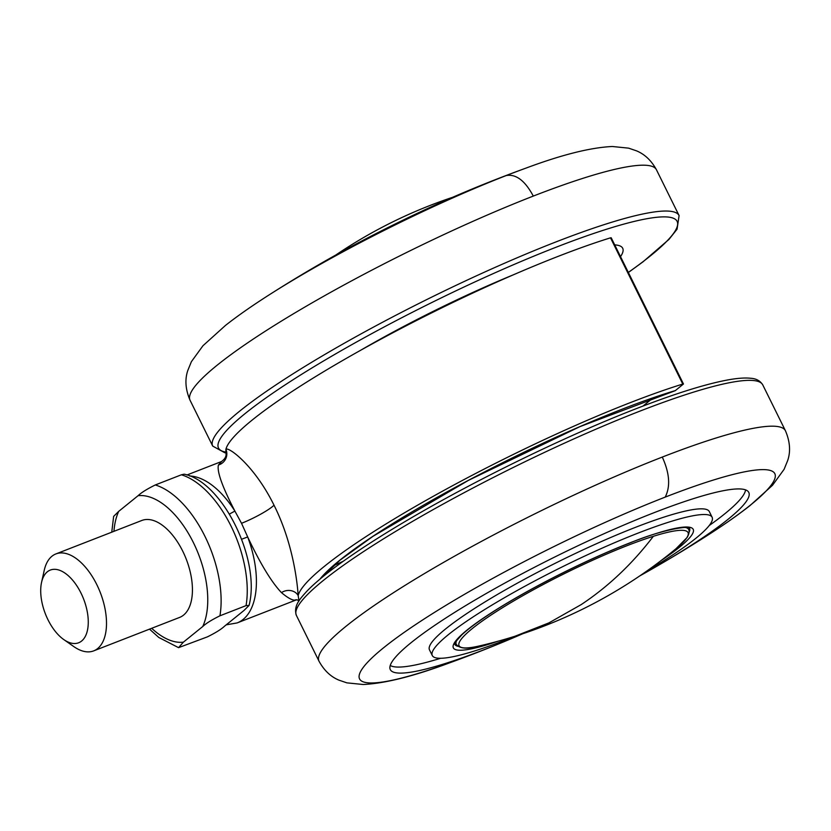<?xml version="1.0" encoding="UTF-8"?>
<svg xmlns="http://www.w3.org/2000/svg" width="831" height="831" viewBox="0 0 831 831"><rect width="100%" height="100%" fill="white"/><g stroke="black" fill="none" stroke-linecap="round" stroke-linejoin="round"><path stroke-width="1.25" d="M212.715 446.091A260.113 36.522 -26.3 0 1 318.792 358.026A260.113 36.522 -26.3 0 1 555.949 241.925A260.113 36.522 -26.3 0 1 679.093 215.593L656.438 169.753A260.113 36.522 153.7 0 0 533.294 196.085A260.113 36.522 153.7 0 0 296.137 312.186A260.113 36.522 153.7 0 0 190.06 400.251L212.715 446.091L224.754 452.739L225.835 452.843L225.897 449.353C228.213 446.361 254.307 465.152 274.022 505.206C294.049 545.094 297.612 586.624 298.173 595.578A251.45 35.307 -26.3 0 1 441.791 491.578A251.45 35.307 -26.3 0 1 682.781 384.057L610.505 237.832L611.201 237.77L683.466 383.995L682.781 384.057M189.613 475.997A78.031 41.01 68.7 0 1 234.893 511.075L241.53 523.301L247.68 536.951A78.031 41.01 68.7 0 1 237.157 622.918L226.198 624.85M294.652 600.179A4.56 4.529 -72.1 0 1 297.249 599.837L294.652 600.179C291.702 600.065 287.308 597.551 281.48 592.628C271.602 582.302 260.332 563.74 247.68 536.951L241.686 539.226M281.48 592.628A11.374 9.889 166.4 0 1 298.173 595.578L298.994 600.886M229.47 514.036L234.893 511.075C222.303 486.831 216.818 471.468 218.418 465.007L221.659 461.465M218.418 465.007A11.374 11.021 127.7 0 0 225.897 449.353A251.45 35.307 -26.3 0 1 369.525 345.353A251.45 35.307 -26.3 0 1 610.505 237.832M683.466 383.995L675.26 390.674L579.965 426.625L468.518 480.318L372.942 536.348L340.139 560.063L320.953 578.303M333.324 565.786L343.296 561.226M642.965 406.079L653.218 397.789M327.019 573.39L325.762 573.961A8.674 1.215 153.7 0 0 323.913 574.844M620.528 256.634A195.088 27.392 153.7 0 0 622.699 248.251A195.088 27.392 153.7 0 0 614.722 244.885M513.714 274.666A195.088 27.392 153.7 0 0 360.083 350.599M268.018 295.597A231.61 32.523 -26.3 0 1 506.245 175.549A231.61 32.523 -26.3 0 1 525.95 168.122A1300.588 1300.588 0 0 0 468.279 190.621A199.939 28.077 -26.3 0 0 320.911 263.458A1300.588 1300.588 0 0 0 268.008 295.607C251.398 306.244 237.209 316.185 225.471 325.43L202.982 345.717L191.39 361.682L187.775 370.553C184.721 379.653 185.479 389.552 190.06 400.251M151.689 628.288A77.169 40.553 -111.3 0 0 183.381 642.176L178.561 647.65L207.418 636.858C215.665 632.775 221.399 629.192 224.619 626.117L243.982 610.473L249.061 605.435L246.059 605.622A86.704 45.56 -111.3 0 0 181.397 474.792L184.139 474.169C222.417 481.658 260.976 559.647 249.061 605.435M183.381 642.176L202.733 626.532A77.169 40.553 -111.3 0 0 193.374 542.56A77.169 40.553 -111.3 0 0 138.071 495.702L118.719 511.345A77.169 40.553 -111.3 0 0 113.94 531.331M41.55 582.417L44.22 570.398A52.021 27.34 68.7 0 1 51.969 556.219A52.021 27.34 68.7 0 1 55.916 553.924L141.852 520.466A52.021 27.34 68.7 0 1 184.544 555.046A52.021 27.34 68.7 0 1 183.547 615.117A52.021 27.34 68.7 0 1 179.6 617.423L93.674 650.881A52.021 27.34 68.7 0 1 73.907 646.653L63.821 639.6A39.015 20.505 68.7 0 1 41.55 582.417A39.015 20.505 68.7 0 1 47.367 571.78A39.015 20.505 68.7 0 1 80.991 593.074A39.015 20.505 68.7 0 1 81.604 641.044A39.015 20.505 68.7 0 1 63.821 639.6M111.759 532.183L113.639 516.383L118.719 511.345M138.071 495.702C141.312 492.606 147.056 489.033 155.283 484.961L181.397 474.792M155.283 484.961A86.704 45.56 68.7 0 1 219.935 615.802L246.059 605.622M219.935 615.802C211.687 619.874 205.953 623.458 202.733 626.532M55.916 553.924A52.021 27.34 68.7 0 1 98.619 588.504A52.021 27.34 68.7 0 1 97.622 648.575A52.021 27.34 68.7 0 1 93.674 650.881M639.766 575.914A199.939 28.077 153.7 0 0 654.568 567.542A1300.588 1300.588 0 0 0 707.472 535.393A231.61 32.523 153.7 0 0 665.216 497.104A231.61 32.523 153.7 0 0 383.579 647.785A231.61 32.523 153.7 0 0 449.529 662.878L449.529 662.878A1300.588 1300.588 0 0 0 507.201 640.379A199.939 28.077 153.7 0 0 522.844 633.7M654.568 567.542A199.939 28.077 153.7 0 0 728.07 519.292A199.939 28.077 153.7 0 0 748.482 491.91A199.939 28.077 153.7 0 0 654.132 512.665A199.939 28.077 153.7 0 0 473.462 600.948A199.939 28.077 153.7 0 0 390.071 669.048A199.939 28.077 153.7 0 0 484.94 649.375A199.939 28.077 153.7 0 0 507.201 640.379M709.227 525.535A198.993 27.942 153.7 0 0 745.563 489.875M390.238 665.486A198.993 27.942 153.7 0 0 440.627 658.287M646.518 571.25A156.072 21.918 153.7 0 0 712.115 517.246L709.31 511.564A156.072 21.918 153.7 0 0 635.424 527.363A156.072 21.918 153.7 0 0 445.655 628.89A156.072 21.918 153.7 0 0 429.482 649.863L432.286 655.545A156.072 21.918 153.7 0 0 506.183 639.745A156.072 21.918 153.7 0 0 515.033 636.234M712.115 517.246A156.072 21.918 153.7 0 0 638.229 533.045A156.072 21.918 153.7 0 0 495.941 602.704A156.072 21.918 153.7 0 0 432.286 655.545M274.022 505.206A26.01 3.76 -26.4 0 1 241.53 523.301M319.925 579.165A232.368 32.627 -26.3 0 1 468.009 480.557A232.368 32.627 -26.3 0 1 675.541 390.528M325.762 573.961L325.409 573.255M455.336 642.488L456.25 644.337A129.626 18.199 -26.3 0 1 456.832 640.192M685.014 527.415A129.626 18.199 -26.3 0 1 688.66 529.472C688.089 528.36 690.852 531.258 687.112 537.47L676.081 548.657A127.725 17.939 -26.3 0 0 653.353 536.307A127.725 17.939 -26.3 0 0 472.299 628.558A127.725 17.939 -26.3 0 0 479.134 645.999C467.365 649.323 459.73 648.762 456.25 644.337M514.815 636.307L549 622.845L581.201 604.594C608.271 586.634 632.329 563.865 653.353 536.307M628.319 272.402A255.782 35.92 153.7 0 0 556.012 247.254A255.782 35.92 153.7 0 0 304.987 372.236A255.782 35.92 153.7 0 0 225.689 452.074M506.266 175.538C516.041 173.845 525.057 180.701 533.294 196.085M497.686 641.335A133.791 18.791 -26.3 0 1 467.23 629.919A133.791 18.791 -26.3 0 1 629.919 542.872A133.791 18.791 -26.3 0 1 661.102 560.561M689.2 531.985A130.924 18.386 153.7 0 0 689.543 528.308C691.184 525.587 664.873 528.339 629.607 543.1L629.908 542.882M629.233 543.142L629.597 543.1C584.702 560.416 524.33 591.09 488.68 614.691C476.589 622.648 467.573 629.431 461.631 635.029L455.887 641.532L454.796 644.326A130.924 18.386 153.7 0 0 457.912 646.289M639.631 411.241A260.113 36.522 153.7 0 0 402.464 527.332A260.113 36.522 153.7 0 0 296.387 615.407C293.135 605.477 300.729 598.216 306.525 591.579C312.778 585.014 321.462 577.514 332.577 569.1C351.555 554.755 375.965 538.758 405.798 521.12C474.034 480.682 565.205 436.192 636.224 408.675C673.297 394.268 702.995 384.846 725.307 380.411C735.996 378.292 744.514 377.575 750.881 378.282C756.262 378.624 760.23 380.827 762.775 384.909A260.113 36.522 153.7 0 0 639.631 411.241M296.387 615.407L319.042 661.247A260.113 36.522 -26.3 0 1 425.119 573.172A260.113 36.522 -26.3 0 1 662.286 457.071A260.113 36.522 -26.3 0 1 785.43 430.749L762.775 384.909M665.195 497.115C670.586 486.54 669.62 473.192 662.286 457.071M221.524 461.527L186.913 475M296.127 599.961L237.157 622.918M221.545 461.517C225.326 458.691 226.749 455.772 225.803 452.729M297.218 599.826L299.046 600.938M687.746 527.623L688.66 529.472M479.134 645.999A476.88 476.88 0 0 0 676.081 548.657M452.635 197.3A476.88 476.88 0 0 0 335.714 255.086M679.093 215.593L677.057 229.2L668.955 239.421L642.914 261.9L628.361 272.485M656.438 169.753C651.379 160.549 644.731 154.244 636.494 150.837L628.61 148.147L612.322 146.495C590.602 147.523 561.808 154.732 525.95 168.122M149.507 629.129L158.804 637.47L178.561 647.65M319.042 661.247C324.1 670.451 330.748 676.756 338.986 680.163L346.88 682.853L363.168 684.505C384.888 683.477 413.672 676.268 449.529 662.878M707.472 535.393C724.092 524.756 738.271 514.815 750.019 505.57L772.508 485.283L784.1 469.318L787.715 460.447C790.769 451.347 790.001 441.448 785.43 430.749"/></g></svg>
